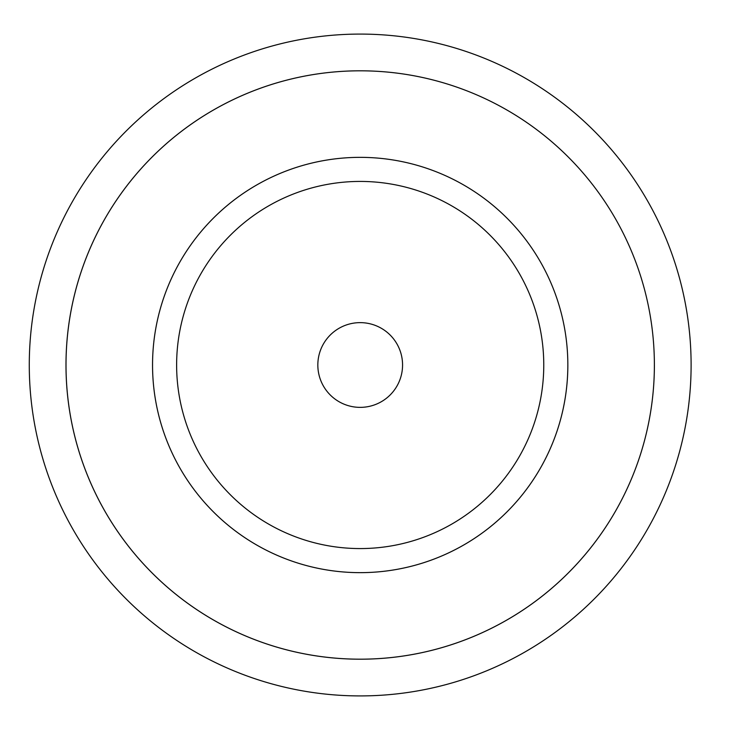 <?xml version="1.0" encoding="UTF-8"?>
<svg xmlns="http://www.w3.org/2000/svg" width="730" height="730" viewBox="0 0 730 730"><rect width="100%" height="100%" fill="white"/><g stroke="black" fill="none" stroke-linecap="round" stroke-linejoin="round"><path stroke-width="1.09" d="M691.109 365A330.909 330.909 0 0 1 194.737 651.58A330.909 330.909 0 0 1 194.737 78.42A330.909 330.909 0 0 1 691.109 365A330.909 330.909 0 0 1 194.737 651.58A330.909 330.909 0 0 1 194.737 78.42A330.909 330.909 0 0 1 691.109 365M567.84 365A207.648 207.648 0 0 1 256.367 544.826A207.648 207.648 0 0 1 256.367 185.174A207.648 207.648 0 0 1 567.84 365A207.658 207.658 0 0 0 256.367 185.164A207.658 207.658 0 0 0 256.367 544.836A207.658 207.658 0 0 0 567.849 365M317.833 365A42.358 42.358 0 0 0 381.37 401.692A42.358 42.358 0 0 0 381.37 328.308A42.358 42.358 0 0 0 317.833 365M176.624 365A183.568 183.568 0 0 0 451.979 523.976A183.568 183.568 0 0 0 451.979 206.024A183.568 183.568 0 0 0 176.624 365A183.568 183.568 0 0 0 451.979 523.976A183.568 183.568 0 0 0 451.979 206.024A183.568 183.568 0 0 0 176.624 365M654.381 365A294.19 294.19 0 0 1 213.096 619.77A294.19 294.19 0 0 1 213.096 110.23A294.19 294.19 0 0 1 654.381 365A294.199 294.199 0 0 0 213.096 110.212A294.199 294.199 0 0 0 213.096 619.788A294.199 294.199 0 0 0 654.39 365"/></g></svg>
